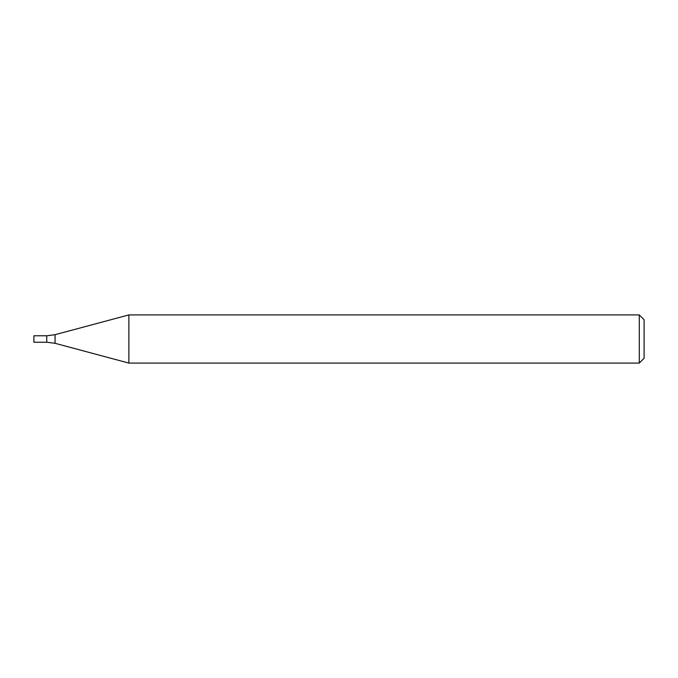 <?xml version="1.0" encoding="UTF-8"?>
<svg xmlns="http://www.w3.org/2000/svg" width="678" height="678" viewBox="0 0 678 678"><rect width="100%" height="100%" fill="white"/><g stroke="black" fill="none" stroke-linecap="round" stroke-linejoin="round"><path stroke-width="1.02" d="M639.286 363.086L639.286 314.914L128.879 314.914L128.879 363.086L639.286 363.086L644.1 358.272L644.1 319.728L639.286 314.914M55.062 334.695L55.062 343.305L46.748 342.212L46.748 335.788L46.748 342.212L33.9 342.212L33.9 335.788L46.748 335.788L55.062 334.695L128.879 314.914M55.062 343.305L128.879 363.086"/></g></svg>
